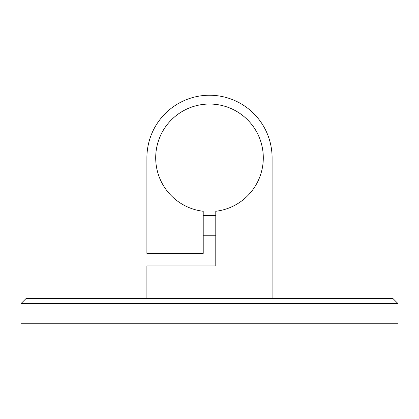 <?xml version="1.0" encoding="UTF-8"?>
<svg xmlns="http://www.w3.org/2000/svg" width="419" height="419" viewBox="0 0 419 419"><rect width="100%" height="100%" fill="white"/><g stroke="black" fill="none" stroke-linecap="round" stroke-linejoin="round"><path stroke-width="0.63" d="M25.978 298.621L393.022 298.621L398.05 303.649L20.95 303.649L25.978 298.621M398.05 303.649L398.05 323.761L20.95 323.761L20.95 303.649M146.901 205.603L146.901 157.837L146.901 253.369L203.215 253.369L203.215 211.27A53.8 53.8 0 0 1 155.7 157.837A53.8 53.8 0 0 1 209.5 104.038A53.8 53.8 0 0 1 263.3 157.837A53.8 53.8 0 0 1 215.785 211.27L215.785 265.939L146.901 265.939L146.901 298.621M146.901 157.837A62.599 62.599 0 0 1 209.5 95.239A62.599 62.599 0 0 1 272.099 157.837L272.099 298.621L272.099 157.837M146.901 253.369L146.901 245.827M215.785 235.771L203.215 235.771M215.785 215.659L203.215 215.659"/></g></svg>
